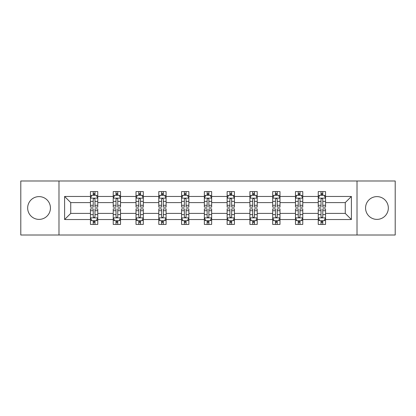 <?xml version="1.0" encoding="UTF-8"?>
<svg xmlns="http://www.w3.org/2000/svg" width="416" height="416" viewBox="0 0 416 416"><rect width="100%" height="100%" fill="white"/><g stroke="black" fill="none" stroke-linecap="round" stroke-linejoin="round"><path stroke-width="0.62" d="M376.948 196.612A11.388 11.388 0 0 0 365.56 208A11.388 11.388 0 0 0 376.948 219.388A11.388 11.388 0 0 0 388.336 208A11.388 11.388 0 0 0 376.948 196.612M39.052 196.612A11.388 11.388 0 0 0 27.664 208A11.388 11.388 0 0 0 39.052 219.388A11.388 11.388 0 0 0 50.44 208A11.388 11.388 0 0 0 39.052 196.612M357.016 235.014L395.2 235.014L395.2 180.986L357.016 180.986L357.016 235.014L58.984 235.014L58.984 180.986L20.8 180.986L20.8 235.014L58.984 235.014M325.546 219.534L325.546 213.403L345.259 213.403L351.395 219.534L325.546 219.534L325.546 224.427L322.774 224.427L322.774 220.704M357.016 180.986L58.984 180.986M318.245 219.534L302.77 219.534L302.77 213.403L318.245 213.403L318.245 224.427L325.546 224.427L325.546 220.527L324.173 220.527M302.77 219.534L302.77 224.427L299.993 224.427L299.993 220.704M295.469 219.534L279.989 219.534L279.989 213.403L295.469 213.403L295.469 224.427L302.77 224.427L302.77 220.527L301.397 220.527M279.989 219.534L279.989 224.427L277.212 224.427L277.212 220.704M272.688 219.534L257.208 219.534L257.208 213.403L272.688 213.403L272.688 224.427L279.989 224.427L279.989 220.527L278.616 220.527M257.208 219.534L257.208 224.427L254.436 224.427L254.436 220.704M249.907 219.534L234.432 219.534L234.432 213.403L249.907 213.403L249.907 224.427L257.208 224.427L257.208 220.527L255.835 220.527M234.432 219.534L234.432 224.427L231.655 224.427L231.655 220.704M227.131 219.534L211.65 219.534L211.65 213.403L227.131 213.403L227.131 224.427L234.432 224.427L234.432 220.527L233.059 220.527M211.65 219.534L211.65 224.427L208.874 224.427L208.874 220.704M204.35 219.534L188.869 219.534L188.869 213.403L204.35 213.403L204.35 224.427L211.65 224.427L211.65 220.527L210.278 220.527M188.869 219.534L188.869 224.427L186.098 224.427L186.098 220.704M181.568 219.534L166.093 219.534L166.093 213.403L181.568 213.403L181.568 224.427L188.869 224.427L188.869 220.527L187.496 220.527M166.093 219.534L166.093 224.427L163.316 224.427L163.316 220.704M158.792 219.534L143.312 219.534L143.312 213.403L158.792 213.403L158.792 224.427L166.093 224.427L166.093 220.527L164.72 220.527M143.312 219.534L143.312 224.427L140.54 224.427L140.54 220.704M136.011 219.534L120.531 219.534L120.531 213.403L136.011 213.403L136.011 224.427L143.312 224.427L143.312 220.527L141.939 220.527M120.531 219.534L120.531 224.427L117.759 224.427L117.759 220.704M113.23 219.534L97.755 219.534L97.755 213.403L113.23 213.403L113.23 224.427L120.531 224.427L120.531 220.527L119.158 220.527M97.755 219.534L97.755 224.427L94.978 224.427L94.978 220.704M90.454 219.534L64.605 219.534L64.605 196.466L90.454 196.466L90.454 202.597L70.741 202.597L70.741 213.403L90.454 213.403L90.454 224.427L97.755 224.427L97.755 220.527L96.382 220.527M91.827 195.473L90.454 195.473L90.454 191.573L90.454 196.466M93.226 195.296L93.226 191.573L90.454 191.573L97.755 191.573L97.755 196.466L113.23 196.466L113.23 191.573L120.531 191.573L120.531 196.466L136.011 196.466L136.011 191.573L143.312 191.573L143.312 196.466L158.792 196.466L158.792 191.573L166.093 191.573L166.093 196.466L181.568 196.466L181.568 191.573L188.869 191.573L188.869 196.466L204.35 196.466L204.35 191.573L211.65 191.573L211.65 196.466L227.131 196.466L227.131 191.573L234.432 191.573L234.432 196.466L249.907 196.466L249.907 191.573L257.208 191.573L257.208 196.466L272.688 196.466L272.688 191.573L279.989 191.573L279.989 196.466L295.469 196.466L295.469 191.573L302.77 191.573L302.77 196.466L318.245 196.466L318.245 191.573L325.546 191.573L325.546 196.466L351.395 196.466L351.395 219.534M318.245 196.466L318.245 202.597L302.77 202.597L302.77 196.466M295.469 196.466L295.469 202.597L279.989 202.597L279.989 196.466M272.688 196.466L272.688 202.597L257.208 202.597L257.208 196.466M249.907 196.466L249.907 202.597L234.432 202.597L234.432 196.466M227.131 196.466L227.131 202.597L211.65 202.597L211.65 196.466M204.35 196.466L204.35 202.597L188.869 202.597L188.869 196.466M181.568 196.466L181.568 202.597L166.093 202.597L166.093 196.466M158.792 196.466L158.792 202.597L143.312 202.597L143.312 196.466M136.011 196.466L136.011 202.597L120.531 202.597L120.531 196.466M113.23 196.466L113.23 202.597L97.755 202.597L97.755 196.466M64.605 196.466L70.741 202.597M345.259 213.403L345.259 202.597L325.546 202.597L325.546 196.466M321.022 195.224L322.774 195.224M298.241 195.224L299.993 195.224M275.46 195.224L277.212 195.224M252.684 195.224L254.436 195.224M229.902 195.224L231.655 195.224M207.126 195.224L208.874 195.224M184.345 195.224L186.098 195.224M161.564 195.224L163.316 195.224M138.788 195.224L140.54 195.224M116.007 195.224L117.759 195.224M93.226 195.224L94.978 195.224M93.226 220.776L94.978 220.776M116.007 220.776L117.759 220.776M138.788 220.776L140.54 220.776M161.564 220.776L163.316 220.776M184.345 220.776L186.098 220.776M207.126 220.776L208.874 220.776M229.902 220.776L231.655 220.776M252.684 220.776L254.436 220.776M275.46 220.776L277.212 220.776M298.241 220.776L299.993 220.776M321.022 220.776L322.774 220.776M70.741 213.403L64.605 219.534M351.395 196.466L345.259 202.597M94.978 193.471L93.226 193.471M90.454 205.291L90.454 207.126L93.226 207.126L93.226 205.291L90.454 205.291L90.454 202.597M97.755 202.597L97.755 207.126L94.978 207.126L94.978 199.311C94.396 198.188 93.813 198.188 93.226 199.311L93.226 205.291M96.382 195.473L97.755 195.473L97.755 191.573L94.978 191.573L94.978 195.296M97.755 198.219L96.294 195.296L91.915 195.296L90.454 198.219M93.226 222.529L94.978 222.529M97.755 210.709L97.755 208.874L94.978 208.874L94.978 210.709L97.755 210.709L97.755 213.403M90.454 213.403L90.454 208.874L93.226 208.874L93.226 216.689C93.808 217.812 94.396 217.812 94.978 216.689L94.978 210.709M91.827 220.527L90.454 220.527L90.454 224.427L93.226 224.427L93.226 220.704M90.454 217.781L91.915 220.704L96.294 220.704L97.755 217.781M117.759 193.471L116.007 193.471M114.603 195.473L113.23 195.473L113.23 191.573L116.007 191.573L116.007 195.296M113.23 205.291L113.23 207.126L116.007 207.126L116.007 205.291L113.23 205.291L113.23 202.597M120.531 202.597L120.531 207.126L117.759 207.126L117.759 199.311C117.177 198.188 116.589 198.188 116.007 199.311L116.007 205.291M119.158 195.473L120.531 195.473L120.531 191.573L117.759 191.573L117.759 195.296M120.531 198.219L119.075 195.296L114.691 195.296L113.23 198.219M140.54 193.471L138.788 193.471M137.384 195.473L136.011 195.473L136.011 191.573L138.788 191.573L138.788 195.296M136.011 205.291L136.011 207.126L138.788 207.126L138.788 205.291L136.011 205.291L136.011 202.597M143.312 202.597L143.312 207.126L140.54 207.126L140.54 199.311C139.953 198.188 139.37 198.188 138.788 199.311L138.788 205.291M141.939 195.473L143.312 195.473L143.312 191.573L140.54 191.573L140.54 195.296M143.312 198.219L141.851 195.296L137.472 195.296L136.011 198.219M116.007 222.529L117.759 222.529M120.531 210.709L120.531 208.874L117.759 208.874L117.759 210.709L120.531 210.709L120.531 213.403M113.23 213.403L113.23 208.874L116.007 208.874L116.007 216.689C116.589 217.812 117.172 217.812 117.759 216.689L117.759 210.709M114.603 220.527L113.23 220.527L113.23 224.427L116.007 224.427L116.007 220.704M113.23 217.781L114.691 220.704L119.075 220.704L120.531 217.781M138.788 222.529L140.54 222.529M143.312 210.709L143.312 208.874L140.54 208.874L140.54 210.709L143.312 210.709L143.312 213.403M136.011 213.403L136.011 208.874L138.788 208.874L138.788 216.689C139.37 217.812 139.953 217.812 140.54 216.689L140.54 210.709M137.384 220.527L136.011 220.527L136.011 224.427L138.788 224.427L138.788 220.704M136.011 217.781L137.472 220.704L141.851 220.704L143.312 217.781M163.316 193.471L161.564 193.471M160.165 195.473L158.792 195.473L158.792 191.573L161.564 191.573L161.564 195.296M158.792 205.291L158.792 207.126L161.564 207.126L161.564 205.291L158.792 205.291L158.792 202.597M166.093 202.597L166.093 207.126L163.316 207.126L163.316 199.311C162.734 198.188 162.152 198.188 161.564 199.311L161.564 205.291M164.72 195.473L166.093 195.473L166.093 191.573L163.316 191.573L163.316 195.296M166.093 198.219L164.632 195.296L160.248 195.296L158.792 198.219M161.564 222.529L163.316 222.529M166.093 210.709L166.093 208.874L163.316 208.874L163.316 210.709L166.093 210.709L166.093 213.403M158.792 213.403L158.792 208.874L161.564 208.874L161.564 216.689C162.146 217.812 162.734 217.812 163.316 216.689L163.316 210.709M160.165 220.527L158.792 220.527L158.792 224.427L161.564 224.427L161.564 220.704M158.792 217.781L160.248 220.704L164.632 220.704L166.093 217.781M186.098 193.471L184.345 193.471M182.941 195.473L181.568 195.473L181.568 191.573L184.345 191.573L184.345 195.296M181.568 205.291L181.568 207.126L184.345 207.126L184.345 205.291L181.568 205.291L181.568 202.597M188.869 202.597L188.869 207.126L186.098 207.126L186.098 199.311C185.515 198.188 184.928 198.188 184.345 199.311L184.345 205.291M187.496 195.473L188.869 195.473L188.869 191.573L186.098 191.573L186.098 195.296M188.869 198.219L187.413 195.296L183.03 195.296L181.568 198.219M184.345 222.529L186.098 222.529M188.869 210.709L188.869 208.874L186.098 208.874L186.098 210.709L188.869 210.709L188.869 213.403M181.568 213.403L181.568 208.874L184.345 208.874L184.345 216.689C184.928 217.812 185.51 217.812 186.098 216.689L186.098 210.709M182.941 220.527L181.568 220.527L181.568 224.427L184.345 224.427L184.345 220.704M181.568 217.781L183.03 220.704L187.413 220.704L188.869 217.781M208.874 193.471L207.126 193.471M205.722 195.473L204.35 195.473L204.35 191.573L207.126 191.573L207.126 195.296M204.35 205.291L204.35 207.126L207.126 207.126L207.126 205.291L204.35 205.291L204.35 202.597M211.65 202.597L211.65 207.126L208.874 207.126L208.874 199.311C208.291 198.188 207.709 198.188 207.126 199.311L207.126 205.291M210.278 195.473L211.65 195.473L211.65 191.573L208.874 191.573L208.874 195.296M211.65 198.219L210.189 195.296L205.811 195.296L204.35 198.219M207.126 222.529L208.874 222.529M211.65 210.709L211.65 208.874L208.874 208.874L208.874 210.709L211.65 210.709L211.65 213.403M204.35 213.403L204.35 208.874L207.126 208.874L207.126 216.689C207.709 217.812 208.291 217.812 208.874 216.689L208.874 210.709M205.722 220.527L204.35 220.527L204.35 224.427L207.126 224.427L207.126 220.704M204.35 217.781L205.811 220.704L210.189 220.704L211.65 217.781M231.655 193.471L229.902 193.471M228.504 195.473L227.131 195.473L227.131 191.573L229.902 191.573L229.902 195.296M227.131 205.291L227.131 207.126L229.902 207.126L229.902 205.291L227.131 205.291L227.131 202.597M234.432 202.597L234.432 207.126L231.655 207.126L231.655 199.311C231.072 198.188 230.49 198.188 229.902 199.311L229.902 205.291M233.059 195.473L234.432 195.473L234.432 191.573L231.655 191.573L231.655 195.296M234.432 198.219L232.97 195.296L228.587 195.296L227.131 198.219M229.902 222.529L231.655 222.529M234.432 210.709L234.432 208.874L231.655 208.874L231.655 210.709L234.432 210.709L234.432 213.403M227.131 213.403L227.131 208.874L229.902 208.874L229.902 216.689C230.485 217.812 231.072 217.812 231.655 216.689L231.655 210.709M228.504 220.527L227.131 220.527L227.131 224.427L229.902 224.427L229.902 220.704M227.131 217.781L228.587 220.704L232.97 220.704L234.432 217.781M254.436 193.471L252.684 193.471M251.28 195.473L249.907 195.473L249.907 191.573L252.684 191.573L252.684 195.296M249.907 205.291L249.907 207.126L252.684 207.126L252.684 205.291L249.907 205.291L249.907 202.597M257.208 202.597L257.208 207.126L254.436 207.126L254.436 199.311C253.854 198.188 253.266 198.188 252.684 199.311L252.684 205.291M255.835 195.473L257.208 195.473L257.208 191.573L254.436 191.573L254.436 195.296M257.208 198.219L255.752 195.296L251.368 195.296L249.907 198.219M252.684 222.529L254.436 222.529M257.208 210.709L257.208 208.874L254.436 208.874L254.436 210.709L257.208 210.709L257.208 213.403M249.907 213.403L249.907 208.874L252.684 208.874L252.684 216.689C253.266 217.812 253.848 217.812 254.436 216.689L254.436 210.709M251.28 220.527L249.907 220.527L249.907 224.427L252.684 224.427L252.684 220.704M249.907 217.781L251.368 220.704L255.752 220.704L257.208 217.781M277.212 193.471L275.46 193.471M274.061 195.473L272.688 195.473L272.688 191.573L275.46 191.573L275.46 195.296M272.688 205.291L272.688 207.126L275.46 207.126L275.46 205.291L272.688 205.291L272.688 202.597M279.989 202.597L279.989 207.126L277.212 207.126L277.212 199.311C276.63 198.188 276.047 198.188 275.46 199.311L275.46 205.291M278.616 195.473L279.989 195.473L279.989 191.573L277.212 191.573L277.212 195.296M279.989 198.219L278.528 195.296L274.149 195.296L272.688 198.219M275.46 222.529L277.212 222.529M279.989 210.709L279.989 208.874L277.212 208.874L277.212 210.709L279.989 210.709L279.989 213.403M272.688 213.403L272.688 208.874L275.46 208.874L275.46 216.689C276.047 217.812 276.63 217.812 277.212 216.689L277.212 210.709M274.061 220.527L272.688 220.527L272.688 224.427L275.46 224.427L275.46 220.704M272.688 217.781L274.149 220.704L278.528 220.704L279.989 217.781M299.993 193.471L298.241 193.471M296.842 195.473L295.469 195.473L295.469 191.573L298.241 191.573L298.241 195.296M295.469 205.291L295.469 207.126L298.241 207.126L298.241 205.291L295.469 205.291L295.469 202.597M302.77 202.597L302.77 207.126L299.993 207.126L299.993 199.311C299.411 198.188 298.828 198.188 298.241 199.311L298.241 205.291M301.397 195.473L302.77 195.473L302.77 191.573L299.993 191.573L299.993 195.296M302.77 198.219L301.309 195.296L296.925 195.296L295.469 198.219M298.241 222.529L299.993 222.529M302.77 210.709L302.77 208.874L299.993 208.874L299.993 210.709L302.77 210.709L302.77 213.403M295.469 213.403L295.469 208.874L298.241 208.874L298.241 216.689C298.823 217.812 299.411 217.812 299.993 216.689L299.993 210.709M296.842 220.527L295.469 220.527L295.469 224.427L298.241 224.427L298.241 220.704M295.469 217.781L296.925 220.704L301.309 220.704L302.77 217.781M322.774 193.471L321.022 193.471M319.618 195.473L318.245 195.473L318.245 191.573L321.022 191.573L321.022 195.296M318.245 205.291L318.245 207.126L321.022 207.126L321.022 205.291L318.245 205.291L318.245 202.597M325.546 202.597L325.546 207.126L322.774 207.126L322.774 199.311C322.192 198.188 321.604 198.188 321.022 199.311L321.022 205.291M324.173 195.473L325.546 195.473L325.546 191.573L322.774 191.573L322.774 195.296M325.546 198.219L324.085 195.296L319.706 195.296L318.245 198.219M321.022 222.529L322.774 222.529M325.546 210.709L325.546 208.874L322.774 208.874L322.774 210.709L325.546 210.709L325.546 213.403M318.245 213.403L318.245 208.874L321.022 208.874L321.022 216.689C321.604 217.812 322.187 217.812 322.774 216.689L322.774 210.709M319.618 220.527L318.245 220.527L318.245 224.427L321.022 224.427L321.022 220.704M318.245 217.781L319.706 220.704L324.085 220.704L325.546 217.781M97.718 198.146L90.49 198.146M97.755 205.291L94.978 205.291M93.226 201.38L90.454 201.38M97.755 201.38L94.978 201.38M94.978 194.402L93.226 194.402M90.49 217.854L97.718 217.854M90.454 210.709L93.226 210.709M94.978 214.62L97.755 214.62M90.454 214.62L93.226 214.62M93.226 221.598L94.978 221.598M120.494 198.146L113.266 198.146M120.531 205.291L117.759 205.291M116.007 201.38L113.23 201.38M120.531 201.38L117.759 201.38M117.759 194.402L116.007 194.402M143.276 198.146L136.048 198.146M143.312 205.291L140.54 205.291M138.788 201.38L136.011 201.38M143.312 201.38L140.54 201.38M140.54 194.402L138.788 194.402M113.266 217.854L120.494 217.854M113.23 210.709L116.007 210.709M117.759 214.62L120.531 214.62M113.23 214.62L116.007 214.62M116.007 221.598L117.759 221.598M136.048 217.854L143.276 217.854M136.011 210.709L138.788 210.709M140.54 214.62L143.312 214.62M136.011 214.62L138.788 214.62M138.788 221.598L140.54 221.598M166.057 198.146L158.829 198.146M166.093 205.291L163.316 205.291M161.564 201.38L158.792 201.38M166.093 201.38L163.316 201.38M163.316 194.402L161.564 194.402M158.829 217.854L166.057 217.854M158.792 210.709L161.564 210.709M163.316 214.62L166.093 214.62M158.792 214.62L161.564 214.62M161.564 221.598L163.316 221.598M188.833 198.146L181.605 198.146M188.869 205.291L186.098 205.291M184.345 201.38L181.568 201.38M188.869 201.38L186.098 201.38M186.098 194.402L184.345 194.402M181.605 217.854L188.833 217.854M181.568 210.709L184.345 210.709M186.098 214.62L188.869 214.62M181.568 214.62L184.345 214.62M184.345 221.598L186.098 221.598M211.614 198.146L204.386 198.146M211.65 205.291L208.874 205.291M207.126 201.38L204.35 201.38M211.65 201.38L208.874 201.38M208.874 194.402L207.126 194.402M204.386 217.854L211.614 217.854M204.35 210.709L207.126 210.709M208.874 214.62L211.65 214.62M204.35 214.62L207.126 214.62M207.126 221.598L208.874 221.598M234.395 198.146L227.167 198.146M234.432 205.291L231.655 205.291M229.902 201.38L227.131 201.38M234.432 201.38L231.655 201.38M231.655 194.402L229.902 194.402M227.167 217.854L234.395 217.854M227.131 210.709L229.902 210.709M231.655 214.62L234.432 214.62M227.131 214.62L229.902 214.62M229.902 221.598L231.655 221.598M257.171 198.146L249.943 198.146M257.208 205.291L254.436 205.291M252.684 201.38L249.907 201.38M257.208 201.38L254.436 201.38M254.436 194.402L252.684 194.402M249.943 217.854L257.171 217.854M249.907 210.709L252.684 210.709M254.436 214.62L257.208 214.62M249.907 214.62L252.684 214.62M252.684 221.598L254.436 221.598M279.952 198.146L272.724 198.146M279.989 205.291L277.212 205.291M275.46 201.38L272.688 201.38M279.989 201.38L277.212 201.38M277.212 194.402L275.46 194.402M272.724 217.854L279.952 217.854M272.688 210.709L275.46 210.709M277.212 214.62L279.989 214.62M272.688 214.62L275.46 214.62M275.46 221.598L277.212 221.598M302.734 198.146L295.506 198.146M302.77 205.291L299.993 205.291M298.241 201.38L295.469 201.38M302.77 201.38L299.993 201.38M299.993 194.402L298.241 194.402M295.506 217.854L302.734 217.854M295.469 210.709L298.241 210.709M299.993 214.62L302.77 214.62M295.469 214.62L298.241 214.62M298.241 221.598L299.993 221.598M325.51 198.146L318.282 198.146M325.546 205.291L322.774 205.291M321.022 201.38L318.245 201.38M325.546 201.38L322.774 201.38M322.774 194.402L321.022 194.402M318.282 217.854L325.51 217.854M318.245 210.709L321.022 210.709M322.774 214.62L325.546 214.62M318.245 214.62L321.022 214.62M321.022 221.598L322.774 221.598"/></g></svg>
